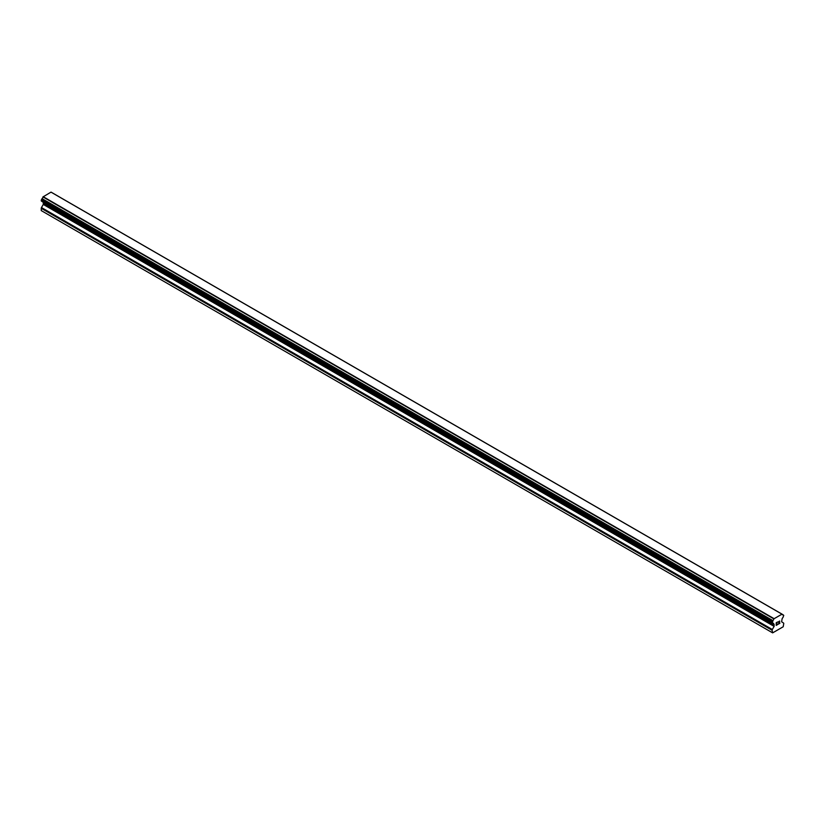 <?xml version="1.0" encoding="UTF-8"?>
<svg xmlns="http://www.w3.org/2000/svg" width="825" height="825" viewBox="0 0 825 825"><rect width="100%" height="100%" fill="white"/><g stroke="black" fill="none" stroke-linecap="round" stroke-linejoin="round"><path stroke-width="1.24" d="M776.356 622.844L776.356 623.896L776.356 622.834L777.532 622.163L776.356 622.844M776.356 623.896L776.995 623.525M776.995 623.7L776.356 624.071L776.995 623.7M776.356 624.071L776.356 625.123L776.356 624.071M776.356 625.123L777.532 624.453M776.212 625.391L777.532 624.628L776.212 625.391L776.212 622.751L777.532 621.988M778.449 622.122L779.666 621.008M779.666 621.782L779.336 622.462L779.666 621.782M779.347 622.462L778.635 623.813L779.336 622.462M778.635 623.813L779.883 623.092M778.315 624.174L779.883 623.267L778.315 624.174L779.625 621.534L778.697 621.596L779.522 621.132M772.427 622.978L772.881 620.596A1.763 1.011 -60 0 0 773.819 618.874L782.018 614.14A1.763 1.011 -60 0 0 782.368 614.738A1.763 1.011 -60 0 0 782.956 614.78L783.75 615.368L782.956 617.554A1.763 1.011 -60 0 0 782.018 619.307L781.626 621.792L783.523 623.03A1.103 0.639 -60 0 1 783.75 623.535L783.203 626.763L772.633 632.868L772.087 630.269A1.103 0.639 -60 0 1 772.313 629.506L774.118 626.381L43.282 204.435L41.477 207.56A1.103 0.639 120 0 0 41.25 208.323L41.25 210.602L772.087 632.548M774.118 626.381L773.819 624.03A1.763 1.011 -60 0 0 773.468 623.411A1.763 1.011 -60 0 0 772.881 623.37L772.623 623.123M43.333 202.579L43.282 204.435M42.972 202.042A1.763 1.011 -60 0 1 42.983 202.094L773.84 624.308M781.842 614.078L51.006 192.132L42.983 196.928A1.763 1.011 -60 0 1 42.044 198.65L41.343 201.042L772.107 622.896M781.956 614.099L51.037 192.153M773.994 618.616L43.158 196.67M773.963 618.667L43.127 196.721M773.819 618.874L42.983 196.928M773.819 624.03L42.983 202.094M782.956 614.78L782.038 614.254M772.881 620.596L42.044 198.65M772.654 620.998L41.817 199.052M772.623 621.143L41.786 199.196M772.417 621.534L41.58 199.588M772.303 621.637L41.467 199.691M772.087 622.102L41.25 200.155M772.087 622.782L41.25 200.836M774.211 624.669L43.374 202.723M774.211 626.072L43.374 204.126M772.313 629.506L41.477 207.56M772.087 630.269L41.25 208.323M783.1 614.79L782.028 614.171M781.987 614.109L51.15 192.173M772.179 622.988L41.343 201.042M772.736 623.36L41.9 201.413M773.891 624.36L43.055 202.414"/></g></svg>
